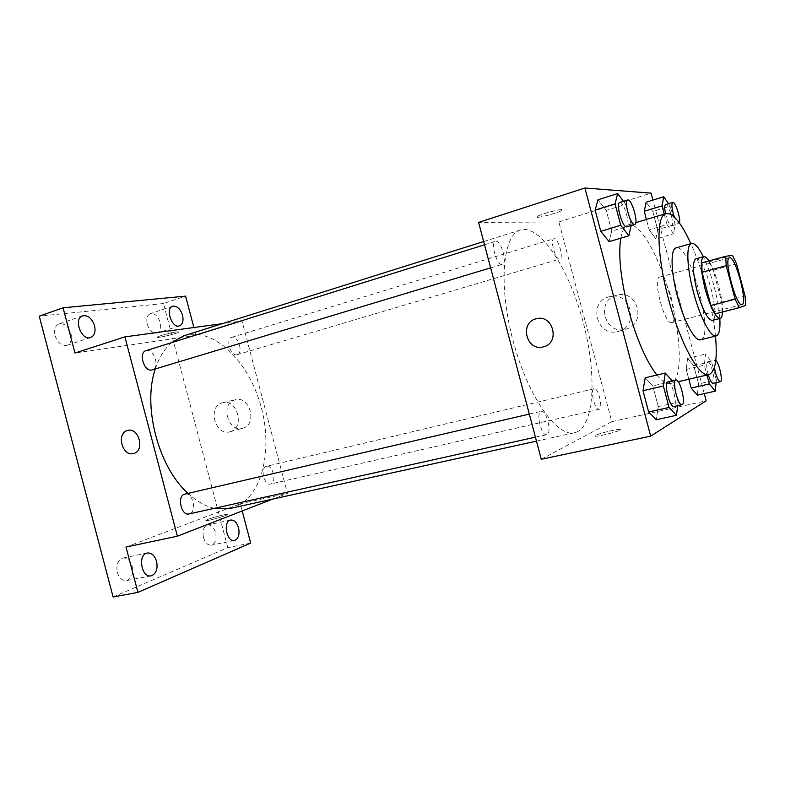 <?xml version="1.0" encoding="UTF-8"?>
<svg xmlns="http://www.w3.org/2000/svg" width="785" height="785" viewBox="0 0 785 785"><rect width="100%" height="100%" fill="white"/><g stroke="black" fill="none" stroke-linecap="round" stroke-linejoin="round"><path stroke-width="0.59" stroke-dasharray="3.92 2.94" d="M671.94 322.557L671.852 322.586C664.787 325.775 652.011 277.841 659.724 277.095C666.857 274.132 679.486 321.134 671.94 322.557M715.233 313.823L745.74 305.424M722.18 311.449L721.709 302.137L713.241 270.236L709.022 261.847L701.731 262.946M722.524 311.959C723.319 299.527 715.743 271.198 708.884 260.954M695.863 258.814C704.341 255.203 721.366 318.465 712.446 320.408M713.241 270.236L736.546 263.868M721.709 302.137L745.093 296.073M709.022 261.847L732.444 255.351M719.835 318.543C718.824 300.694 711.367 272.709 703.36 256.724M700.583 339.777C715.086 337.736 689.691 242.437 676.091 247.883M715.488 336.108C712.819 307.74 702.644 269.579 690.849 243.654M620.768 238.179C622.191 230.466 624.693 226.051 628.275 224.942C639.824 221.606 659.007 255.733 670.027 296.063C681.203 336.343 682.724 377.261 671.891 382.962L670.527 383.472C666.72 384.316 662.157 381.51 656.859 375.034M631.15 225.472L611.721 231.016L609.101 241.643L611.721 231.016L606.246 210.37L597.993 199.773L606.246 210.37L625.704 204.316L623.476 201.323M664.257 214.079L667.034 224.569L649.195 229.868L646.438 219.457L649.195 229.868L655.907 238.925L657.634 229.612L652.816 211.469L646.153 202.187L652.816 211.469L670.233 206.161L668.535 203.698M704.253 393.599L652.914 200.096M677.71 405.639L678.161 402.136L658.262 406.571L656.309 419.72L658.262 406.571L652.786 385.906L645.191 377.791L652.786 385.906L672.637 381.294L672.264 380.882M716.067 382.678L716.322 379.842L698.562 383.904L697.345 395.149L698.562 383.904L693.744 365.741L687.591 358.372L686.218 369.441L688.818 379.233L686.218 369.441L704.341 365.172L706.961 375.034M577.623 431.642L574.541 432.751C556.987 437.647 527.775 396.307 513.027 340.553C498.073 284.847 502.842 234.45 520.494 229.966C539.815 224.265 567.741 266.812 581.92 317.67C596.374 368.44 595.648 421.996 577.623 431.642M541.277 459.274L611.79 421.663L558.881 221.959L478.595 222.42M559.577 259.099C555.446 260.041 549.696 239.464 553.896 238.768C557.968 237.031 564.13 258.275 559.793 259.06L559.577 259.099M501.998 264.398C496.689 265.526 490.115 242.359 495.463 241.358C500.702 239.18 507.866 263.22 502.312 264.329L501.998 264.398M547.037 434.556L546.674 434.684C541.326 436.499 535.566 411.978 541.179 411.33C546.321 409.564 552.149 432.682 547.037 434.556M593.941 388.801C589.829 389.939 595.079 410.781 599.102 409.289C603.498 408.769 598.278 387.26 594.117 388.742L593.941 388.801M558.881 221.959L651.069 193.139M611.79 421.663L706.166 400.801M625.596 329.2L625.91 329.111C646.958 324.195 637.95 289.253 617.157 295.16C595.334 299.556 604.254 335.519 625.596 329.2M561.707 209.605C558.174 209.33 539.236 214.707 536.999 216.631C532.583 219.564 558.724 212.961 562.08 210.292L561.707 209.605C558.174 209.33 539.236 214.717 536.999 216.631C532.583 219.574 558.724 212.961 562.08 210.292L561.707 209.615M595.246 435.459L595.158 436.215C599.24 436.774 625.566 429.532 620.121 429.356C617.118 428.944 598.455 433.526 595.246 435.459L595.158 436.215C599.24 436.774 625.566 429.532 620.121 429.356C617.118 428.944 598.455 433.526 595.246 435.459M618.246 331.407L618.56 331.319C639.971 326.325 630.777 290.666 609.631 296.681C587.445 301.155 596.541 337.835 618.246 331.407M184.024 335.725C213.088 326.805 247.658 360.168 260.306 404C273.376 447.705 263.014 496.1 234.784 507.051L230.054 508.464M214.383 508.317C205.444 506.305 196.652 501.33 188.017 493.382M155.293 368.989C159.051 357.489 164.507 348.707 171.66 342.633M266.223 466.368C259.894 468.017 264.202 485.954 270.482 484.041C277.174 482.932 272.994 464.327 266.507 466.29L266.223 466.368M146.03 350.65C153.88 347.726 160.395 367.929 152.241 369.912M184.887 494.108C192.6 491.822 197.339 511.437 189.627 513.763L189.087 513.92M236.805 354.771C230.496 356.39 225.383 338.767 231.752 337.324C238.1 334.959 243.733 353.162 237.129 354.692L236.805 354.771M272.68 499.093L287.438 493.343L241.996 320.996L222.42 323.655M242.212 510.957L240.318 503.764L287.438 493.343M113.099 596.992L227.797 547.655L250.68 543.073M227.797 547.655L163.486 303.53L185.603 296.131M241.996 320.996L195.946 335.391L193.875 327.522M242.565 428.267L242.693 428.227C257.696 424.921 249.993 395.316 235.294 399.761C220.026 402.872 227.67 432.81 242.565 428.267M195.946 335.391L74.977 353.034M176.694 331.859C171.336 332.536 158.393 336.029 157.442 337.05C154.861 338.885 177.331 333.645 178.96 332.035L176.694 331.859C171.336 332.536 158.393 336.029 157.442 337.059C154.861 338.894 177.331 333.645 178.96 332.045L176.694 331.859M126.012 547.057L240.318 503.764M207.819 519.415L205.798 520.671C207.976 521.181 230.309 514.626 227.022 514.45C225.648 514.116 212.941 517.393 207.819 519.415L205.798 520.661C207.976 521.171 230.309 514.617 227.022 514.44C225.638 514.106 212.941 517.393 207.819 519.405M229.966 431.779L230.103 431.75C245.254 428.404 237.423 398.299 222.577 402.793C207.152 405.933 214.923 436.372 229.966 431.779M163.486 303.53L39.25 316.159M147.266 324.156C149.523 330.632 152.8 333.605 157.108 333.056C160.346 331.525 161.396 328.012 160.248 322.547C158.011 316.061 154.724 313.097 150.367 313.647C147.168 315.177 146.138 318.681 147.266 324.156M203.462 537.519C205.189 542.886 207.839 545.438 211.41 545.173C215.443 543.514 216.837 539.324 215.581 532.622C213.863 527.245 211.204 524.704 207.593 524.979C203.609 526.627 202.226 530.807 203.462 537.519M117.318 572.314C119.222 578.162 122.313 580.92 126.611 580.576C131.674 578.623 133.538 573.864 132.204 566.299C130.31 560.441 127.19 557.693 122.843 558.057C117.848 559.999 116.003 564.758 117.318 572.314M55.048 335.597C57.658 342.868 61.632 346.106 66.96 345.312C70.876 343.496 72.22 339.591 70.993 333.615C68.403 326.344 64.419 323.106 59.022 323.92C55.166 325.736 53.841 329.631 55.048 335.597M716.322 379.842L711.465 361.542L705.489 354.074L704.341 365.172M708.266 374.73C706.412 367.429 706.225 363.131 707.707 361.856C710.719 360.6 716.273 382.089 713.241 383.296M698.562 383.904L693.744 365.741L687.591 358.372L705.489 354.074M687.591 358.372L686.218 369.441M693.744 365.741L711.465 361.542M714.36 367.615C713.712 363.121 713.908 360.629 714.949 360.138L715.773 360.433M667.034 224.569L673.569 233.753L675.09 224.441L670.233 206.161M665.601 204.591C668.673 203.148 675.002 225.432 671.656 225.903L671.489 225.933C669.438 225.079 667.466 220.997 665.552 213.687M649.195 229.868L655.907 238.925L673.569 233.753M655.907 238.925L657.634 229.612L675.09 224.441M657.634 229.612L652.816 211.469M679.417 222.979L678.623 223.813C677.406 223.607 675.983 221.341 674.354 217.033M678.161 402.136L672.637 381.294M667.839 381.912C671.764 380.382 678.005 404.746 674.109 406.394L673.834 406.502M658.262 406.571L652.786 385.906M631.218 225.128L625.704 204.316M619.699 202.51C623.712 200.685 631.062 226.09 626.744 226.806M611.721 231.016L606.246 210.37M729.51 257.794L659.724 277.095M741.982 304.6L671.852 322.586M670.527 383.472L678.269 381.677M628.275 224.942L635.771 222.685M618.56 331.319L625.91 329.111M609.631 296.681L617.157 295.16M536.479 441.121L574.541 432.751M483.658 241.544L520.494 229.966M594.117 388.742L266.507 466.29M599.102 409.289L270.482 484.041M490.625 267.852L502.312 264.329M484.522 244.783L495.463 241.358M535.429 437.166L546.674 434.684M529.326 414.087L541.179 411.33M237.129 354.692L559.793 259.06M231.752 337.324L553.896 238.768M230.103 431.75L242.693 428.227M222.577 402.793L235.294 399.761M82.67 315.825L59.022 323.92M90.658 337.511L66.96 345.312M147.286 553.023L122.843 558.057M151.162 575.827L126.611 580.576M230.623 520.053L207.593 524.979M234.519 540.482L211.41 545.173M172.749 306.238L150.367 313.647M179.52 325.883L157.108 333.056M707.707 361.856L714.949 360.138M671.656 225.903L678.789 223.794"/><path stroke-width="1.18" d="M742.06 304.58L741.982 304.6C736.359 307.465 723.211 258.108 729.51 257.794C735.211 255.203 748.164 303.53 742.06 304.58M745.093 296.073L736.546 263.868L732.444 255.351L725.693 256.293L726.213 265.673L735.113 299.183L739.333 307.671L745.74 305.424L745.093 296.073M726.213 265.673L702.075 272.277L710.886 305.463L735.113 299.183M710.886 305.463L715.233 313.823L739.333 307.671M702.075 272.277L701.731 262.946L725.693 256.293M708.884 260.954C706.804 257.755 705.067 256.312 703.664 256.636C700.102 259.462 700.603 270.315 705.156 289.194C710.611 307.995 715.606 317.748 720.139 318.465C721.543 318.043 722.337 315.874 722.524 311.959M712.446 320.408L712.289 320.447C707.658 319.77 702.614 310.055 697.159 291.323C692.635 272.503 692.213 261.67 695.863 258.814L703.664 256.636M703.36 256.724C698.65 247.334 694.705 242.908 691.526 243.458C686.021 244.351 686.718 267.234 693.479 292.226C700.043 317.444 710.916 337.923 716.165 335.941C719.197 334.832 720.424 329.033 719.835 318.543M691.526 243.458L676.091 247.883C670.331 248.855 670.763 271.659 677.475 296.495C683.99 321.546 695.068 341.828 700.583 339.777L716.165 335.941M690.849 243.654C681.213 222.675 672.922 212.647 665.974 213.559C656.064 215.198 656.554 254.742 668.428 298.712C679.977 343.084 699.415 378.135 708.884 374.592C715.361 371.923 717.568 359.088 715.488 336.108M656.859 375.034C646.114 361.08 636.625 339.198 628.383 309.398C620.699 279.097 618.168 255.351 620.768 238.179M623.476 201.323L617.667 193.542L597.993 199.773L595.138 210.105L600.77 231.349L609.101 241.643L628.863 235.765L631.15 225.472M668.535 203.698L663.747 196.741L646.153 202.187L644.259 211.273L646.438 219.457L644.259 211.273L662.069 205.827L664.257 214.079M652.914 200.096L651.069 193.139L584.913 188.007L650.687 436.146L706.166 400.801L704.253 393.599M672.264 380.882L665.268 373.052L645.191 377.791L643.013 390.714L648.645 411.978L656.309 419.72L676.474 415.324L677.71 405.639M706.961 375.034L709.316 383.934L691.163 388.065L688.818 379.233L691.163 388.065L697.345 395.149L715.321 391.126L716.067 382.678M584.913 188.007L478.595 222.42L541.277 459.274L650.687 436.146M543.436 346.842C526.48 351.935 519.013 322.341 536.351 318.759C553.013 313.902 560.51 342.966 543.583 346.803L543.436 346.842C526.48 351.935 519.013 322.341 536.351 318.759C553.013 313.902 560.51 342.966 543.583 346.803L543.436 346.842M536.479 441.121L230.054 508.464L214.383 508.317M188.017 493.382C158.442 467.252 142.35 406.041 155.293 368.989M171.66 342.633L184.024 335.725L483.658 241.544M490.625 267.852L151.77 370.02C143.998 371.972 138.219 352.524 146.03 350.65L484.522 244.783M535.429 437.166L189.087 513.92C181.07 516.236 176.684 495.472 184.887 494.108L529.326 414.087M222.42 323.655L124.913 336.873L177.381 536.194L272.68 499.093M177.381 536.194L126.012 547.057L137.934 592.371L113.099 596.992L39.25 316.159L63.075 307.798L74.977 353.034L124.913 336.873M133.578 453.495C122.215 457.017 115.994 432.839 127.651 430.455C138.916 426.981 145.156 451.002 133.636 453.475L133.578 453.495C122.215 457.017 116.003 432.839 127.661 430.455C138.916 426.981 145.156 451.002 133.636 453.475L133.578 453.495M137.934 592.371L250.68 543.073L242.212 510.957M193.875 327.522L185.603 296.131L63.075 307.798M94.553 325.726C95.809 331.78 94.514 335.705 90.658 337.511C81.424 341.2 73.034 318.494 82.67 315.825C87.989 315.05 91.953 318.347 94.553 325.726M182.542 315.295C183.71 320.829 182.699 324.362 179.52 325.883C171.984 328.866 164.87 308.289 172.749 306.238C177.027 305.708 180.295 308.731 182.542 315.295M156.588 561.412C157.952 569.066 156.146 573.874 151.162 575.827C141.457 578.309 137.424 554.416 147.286 553.023C151.574 552.679 154.674 555.476 156.588 561.412M238.542 527.824C239.817 534.605 238.483 538.824 234.519 540.482C226.659 542.621 222.587 521.201 230.623 520.053C234.175 519.798 236.815 522.388 238.542 527.824M709.316 383.934L715.321 391.126M713.241 383.296L713.065 383.365C711.593 383.237 709.993 380.362 708.266 374.73M691.163 388.065L697.345 395.149M715.773 360.433C719.05 362.641 723.083 380.686 720.502 381.638L720.326 381.716C718.049 380.774 716.067 376.074 714.36 367.615M663.747 196.741L662.069 205.827M665.552 213.687C664.434 208.359 664.453 205.336 665.601 204.591L672.725 202.412C675.237 201.088 681.037 218.966 679.417 222.979M646.153 202.187L644.259 211.273M674.354 217.033C671.793 209.065 671.254 204.198 672.725 202.412M665.268 373.052L663.364 386.014L669.046 407.454L676.474 415.324M681.988 404.697L673.834 406.502C669.742 408.082 663.462 382.226 667.839 381.912L675.963 380.018C679.81 378.517 686.07 402.96 682.263 404.589L681.988 404.697C677.995 406.257 671.666 380.323 675.963 380.018M645.191 377.791L643.013 390.714L663.364 386.014M643.013 390.714L648.645 411.978L669.046 407.454M648.645 411.978L656.309 419.72M617.667 193.542L615.067 203.874L620.749 225.295L628.863 235.765M634.731 224.392L626.489 226.845C622.368 227.601 615.528 203.089 619.699 202.51L627.676 200.008C631.601 198.212 638.961 223.715 634.731 224.392L634.486 224.431C630.443 225.167 623.575 200.567 627.676 200.008M597.993 199.773L595.138 210.105L615.067 203.874M595.138 210.105L600.77 231.349L620.749 225.295M600.77 231.349L609.101 241.643M712.289 320.447L720.139 318.465M678.269 381.677L708.884 374.592M635.771 222.685L665.974 213.559M713.065 383.365L720.326 381.716"/></g></svg>
